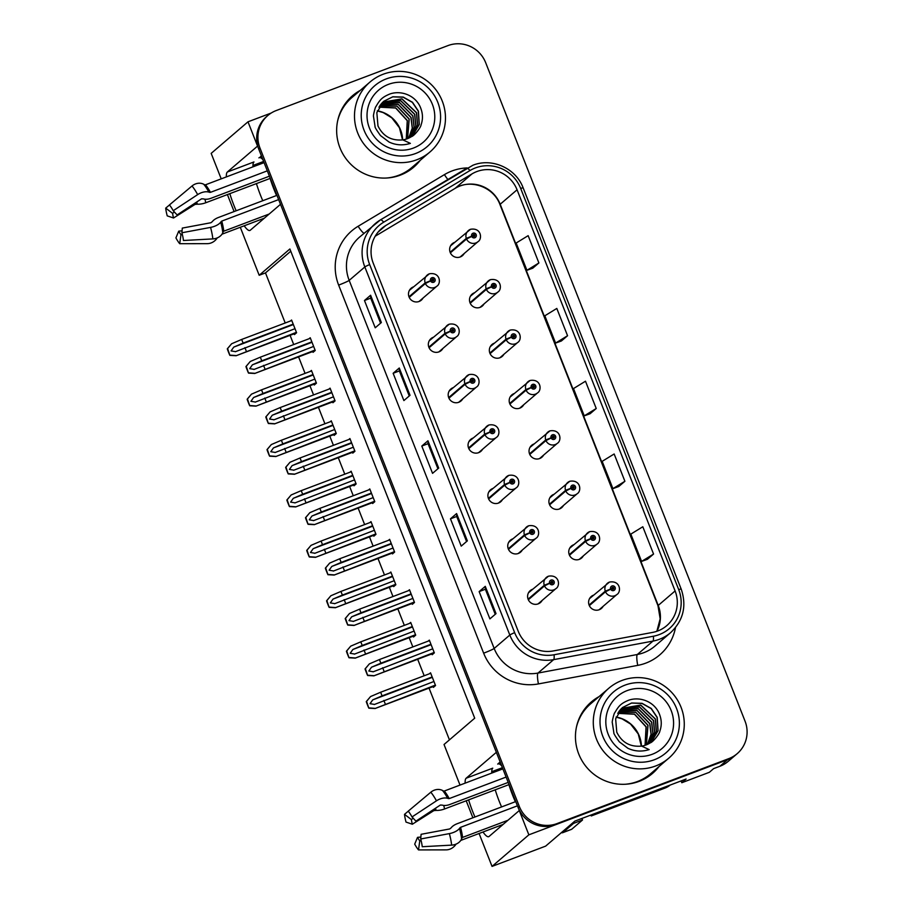 <?xml version="1.0" encoding="UTF-8"?>
<svg xmlns="http://www.w3.org/2000/svg" width="912" height="912" viewBox="0 0 912 912"><rect width="100%" height="100%" fill="white"/><g stroke="black" fill="none" stroke-linecap="round" stroke-linejoin="round"><path stroke-width="1.37" d="M473.02 438.068A7.843 7.672 49.4 0 0 469.178 449.297A7.843 7.672 49.4 0 0 482.585 449.228M492.868 488.467A7.843 7.672 49.4 0 0 489.026 499.696A7.843 7.672 49.4 0 0 502.444 499.628M453.173 387.668A7.843 7.672 49.4 0 0 449.32 398.909A7.843 7.672 49.4 0 0 462.737 398.829M433.314 337.28A7.843 7.672 49.4 0 0 429.472 348.509A7.843 7.672 49.4 0 0 442.89 348.441M413.467 286.881A7.843 7.672 49.4 0 0 409.613 298.11A7.843 7.672 49.4 0 0 423.031 298.042M512.726 538.867A7.843 7.672 49.4 0 0 508.873 550.096A7.843 7.672 49.4 0 0 522.291 550.027M573.728 544.749A7.843 7.672 49.4 0 0 569.875 555.978A7.843 7.672 49.4 0 0 583.292 555.91M553.869 494.35A7.843 7.672 49.4 0 0 550.027 505.579A7.843 7.672 49.4 0 0 563.445 505.51M534.022 443.95A7.843 7.672 49.4 0 0 530.168 455.179A7.843 7.672 49.4 0 0 543.586 455.111M514.163 393.551A7.843 7.672 49.4 0 0 510.321 404.791A7.843 7.672 49.4 0 0 523.739 404.711M494.315 343.163A7.843 7.672 49.4 0 0 490.474 354.392A7.843 7.672 49.4 0 0 503.88 354.323M474.468 292.763A7.843 7.672 49.4 0 0 470.615 303.992A7.843 7.672 49.4 0 0 484.033 303.924M454.609 242.364A7.843 7.672 49.4 0 0 450.767 253.593A7.843 7.672 49.4 0 0 464.185 253.525M532.574 589.266A7.843 7.672 49.4 0 0 528.732 600.495A7.843 7.672 49.4 0 0 542.15 600.427M593.575 595.148A7.843 7.672 49.4 0 0 589.733 606.377A7.843 7.672 49.4 0 0 603.14 606.309M271.206 113.031L247.996 121.809L257.56 146.102L227.339 172.015A31.361 6.099 -110.7 0 0 226.358 176.917M229.824 193.663A31.361 6.099 -110.7 0 0 236.162 210.786M244.199 225.8A31.361 6.099 -110.7 0 0 249.899 230.462A31.361 6.099 -110.7 0 0 250.276 230.234L280.497 204.322L496.356 752.32L466.135 778.232A31.361 6.099 -110.7 0 0 465.154 783.134M227.339 172.015L253.958 161.948A31.361 6.099 -110.7 0 0 252.966 166.85M256.432 183.597A31.361 6.099 -110.7 0 0 262.781 200.72M482.995 832.018A31.361 6.099 -110.7 0 0 488.695 836.68A31.361 6.099 -110.7 0 0 489.071 836.452L519.293 810.54L528.857 834.833L492.047 866.4L545.638 846.131L574.788 821.142L686.109 779.03L681.811 782.724L681.104 780.923M528.857 834.833L727.582 759.673A29.401 28.774 49.4 0 0 735.973 754.703L728.3 761.281A29.401 28.774 49.4 0 1 719.91 766.251L713.617 768.634L709.319 772.316L681.811 782.724M221.217 178.855L211.174 153.376L247.996 121.809M468.62 799.881A31.361 6.099 -110.7 0 0 474.958 817.004M460.013 785.084L444.03 744.5L474.707 718.189L289.879 248.976L259.19 275.276L240.289 227.282M234.099 211.561L227.407 194.575M492.047 866.4L479.085 833.5M472.895 817.79L466.203 800.793M491.75 771.712L502.409 767.676M290.768 251.222L265.483 272.905L285.217 322.985M290.084 335.331L293.71 344.554M298.577 356.9L305.064 373.384M309.932 385.73L313.568 394.942M318.425 407.299L324.923 423.784M329.791 436.13L333.416 445.341M338.284 457.687L344.77 474.172M349.638 486.529L353.263 495.74M358.131 508.087L364.629 524.571M369.485 536.917L373.122 546.14M377.978 558.486L384.476 574.97M389.344 587.317L392.969 596.539M397.837 608.885L404.324 625.37M409.192 637.716L412.828 646.927M417.685 659.285L424.183 675.769M429.05 688.115L449.434 739.86M265.483 272.905L259.19 275.276M252.955 165.482L263.614 161.458M599.72 609.524A7.843 7.672 49.4 0 0 600.073 608.931M538.718 603.641A7.843 7.672 49.4 0 0 539.072 603.049M460.754 256.739A7.843 7.672 49.4 0 0 461.107 256.158M480.613 307.139A7.843 7.672 49.4 0 0 480.966 306.557M500.46 357.538A7.843 7.672 49.4 0 0 500.813 356.945M520.319 407.926A7.843 7.672 49.4 0 0 520.672 407.345M540.166 458.326A7.843 7.672 49.4 0 0 540.52 457.744M560.014 508.725A7.843 7.672 49.4 0 0 560.367 508.144M579.872 559.124A7.843 7.672 49.4 0 0 580.226 558.543M518.871 553.242A7.843 7.672 49.4 0 0 519.224 552.661M419.611 301.256A7.843 7.672 49.4 0 0 419.965 300.675M439.459 351.656A7.843 7.672 49.4 0 0 439.812 351.063M459.317 402.044A7.843 7.672 49.4 0 0 459.671 401.462M499.024 502.843A7.843 7.672 49.4 0 0 499.377 502.261M479.165 452.443A7.843 7.672 49.4 0 0 479.518 451.862M294.131 333.803L294.439 334.601L296.594 332.755L291.578 320.021L290.404 321.024M313.979 384.203L314.298 385.001L316.441 383.154L311.425 370.42L310.262 371.423M353.685 484.99L353.993 485.788L356.147 483.953L351.131 471.208L349.957 472.211M373.532 535.39L373.852 536.188L375.995 534.341L370.979 521.607L369.816 522.61M393.391 585.789L393.699 586.587L395.854 584.74L390.838 572.006L389.663 573.01M413.239 636.188L413.558 636.986L415.701 635.14L410.685 622.406L409.522 623.409M333.838 434.602L334.145 435.389L336.289 433.553L331.273 420.82L330.11 421.811M433.097 686.588L433.405 687.374L435.548 685.539L430.532 672.805L429.37 673.797M312.77 351.53L313.078 352.328L315.233 350.482L310.217 337.748L309.043 338.751M332.618 401.93L332.937 402.728L335.08 400.881L330.064 388.147L328.901 389.15M372.324 502.717L372.643 503.515L374.786 501.68L369.77 488.935L368.596 489.938M392.171 553.117L392.491 553.915L394.634 552.068L389.618 539.334L388.455 540.337M412.03 603.516L412.338 604.314L414.493 602.467L409.477 589.733L408.302 590.737M352.477 452.329L352.784 453.116L354.939 451.28L349.912 438.547L348.749 439.538M431.878 653.915L432.197 654.713L434.34 652.867L429.324 640.133L428.161 641.136M261.368 155.758L259.715 157.559M262.907 159.646A31.361 6.099 -110.7 0 0 259.293 157.639A31.361 6.099 -110.7 0 0 258.917 157.867M500.164 761.987L497.713 764.085A31.361 6.099 69.3 0 1 498.089 763.857A31.361 6.099 69.3 0 1 501.703 765.875M501.577 806.938A31.361 6.099 69.3 0 1 495.227 789.815M491.762 773.068A31.361 6.099 69.3 0 1 492.754 768.166L466.135 778.232M360.217 90.425A47.048 46.033 49.4 0 0 352.488 95.76A47.048 46.033 49.4 0 0 343.482 154.96A47.048 46.033 49.4 0 0 400.311 175.138A47.048 46.033 49.4 0 0 413.729 167.192A47.048 46.033 49.4 0 0 420.181 160.364M358.997 91.474A47.048 46.033 49.4 0 0 351.872 96.296M599.013 696.643A47.048 46.033 49.4 0 0 591.284 701.989A47.048 46.033 49.4 0 0 582.278 761.178A47.048 46.033 49.4 0 0 639.107 781.367A47.048 46.033 49.4 0 0 652.525 773.41A47.048 46.033 49.4 0 0 658.988 766.582M597.793 697.703A47.048 46.033 49.4 0 0 590.68 702.514M476.839 171.559A31.361 30.689 -130.6 0 1 517.07 189.787L675.108 590.953A31.361 30.689 -130.6 0 1 666.74 625.655A31.361 30.689 -130.6 0 1 652.627 632.404L553.31 650.94A31.361 30.689 -130.6 0 1 518.233 631.264L373.247 263.203A31.361 30.689 -130.6 0 1 381.615 228.513A31.361 30.689 -130.6 0 1 385.73 225.538L472.017 173.884A31.361 30.689 -130.6 0 1 476.839 171.559M475.403 167.922A35.283 34.519 49.4 0 0 469.976 170.544L383.701 222.186A35.283 34.519 49.4 0 0 369.656 264.56L514.642 632.632A35.283 34.519 49.4 0 0 554.097 654.759L653.414 636.223A35.283 34.519 49.4 0 0 678.699 589.597L520.672 188.419A35.283 34.519 49.4 0 0 475.403 167.922M267.809 115.528L266.589 116.576A29.401 28.774 49.4 0 0 258.746 149.101L518.107 807.542A29.401 28.774 49.4 0 0 555.841 824.63L727.582 759.673A29.401 28.774 49.4 0 0 735.973 754.703L737.204 753.654A29.401 28.774 49.4 0 0 745.036 721.13L485.674 62.689A29.401 28.774 49.4 0 0 447.952 45.6L276.199 110.557A29.401 28.774 49.4 0 0 267.809 115.528A29.401 28.774 49.4 0 0 259.977 148.052L519.338 806.482A29.401 28.774 49.4 0 0 557.061 823.57L728.813 758.624A29.401 28.774 49.4 0 0 737.204 753.654M647.417 559.284L653.562 554.051L642.812 526.76L630.83 534.113L641.581 561.404L647.486 559.261M618.758 486.518L624.902 481.274L614.152 453.982L602.171 461.347L612.921 488.638L618.826 486.484M532.756 268.185L538.901 262.952L528.151 235.661L516.169 243.014L526.919 270.305L532.825 268.162M561.416 340.963L567.56 335.73L556.81 308.438L544.829 315.791L555.579 343.083L561.484 340.94M590.087 413.74L596.231 408.508L585.481 381.216L573.5 388.569L584.25 415.861L590.155 413.717M496.025 613.639L489.892 618.895L479.142 591.603L485.275 586.348L496.025 613.639M410.024 395.306L403.891 400.573L393.14 373.282L399.274 368.015L410.024 395.306M381.353 322.529L375.22 327.796L364.469 300.504L370.603 295.237L381.353 322.529M467.354 540.862L461.221 546.117L450.471 518.825L456.604 513.57L467.354 540.862M438.695 468.084L432.55 473.351L421.8 446.059L427.945 440.792L438.695 468.084M421.8 446.059L428.036 443.699L427.945 440.792M450.471 518.825L456.707 516.477L456.604 513.57M364.469 300.504L370.705 298.144M380.578 323.201L370.705 298.133L370.603 295.237M393.14 373.282L399.376 370.922M409.249 395.979L399.365 370.91L399.274 368.015M479.142 591.603L485.378 589.243M495.25 614.3L485.366 589.232L485.275 586.348M596.231 408.508L584.25 415.861M567.56 335.73L555.579 343.083M538.901 262.952L526.919 270.305M624.902 481.274L612.921 488.638M653.562 554.051L641.581 561.404M437.908 468.757L428.036 443.688M466.579 541.534L456.707 516.454M651.909 773.935A47.048 46.033 49.4 0 0 657.757 767.63M413.113 167.705A47.048 46.033 49.4 0 0 418.961 161.413M432.744 648.808L373.054 671.859M373.316 671.756L368.824 671.027L371.526 667.208L380.863 663.195L379.426 659.558L369.36 663.879L365.051 668.941A4.902 0.958 -110.7 0 0 365.746 670.924L366.818 673.649A4.902 0.958 -110.7 0 0 367.65 675.507L373.874 675.838L434.18 652.445M528.333 599.754L544.51 585.88L549.685 583.327A2.451 2.394 49.4 0 0 552.786 584.649A2.451 2.394 49.4 0 0 554.143 581.525A2.451 2.394 49.4 0 0 550.996 580.1A2.451 2.394 49.4 0 0 549.605 583.133L550.985 582.677A0.98 0.958 -130.6 0 1 552.718 581.89A0.98 0.958 -130.6 0 1 552.25 583.292A0.98 0.958 -130.6 0 1 551.008 582.757L549.685 583.327M550.973 582.073A0.98 0.958 -130.6 0 1 552.056 583.338M549.605 583.133L544.27 585.287A7.353 7.193 -130.6 0 1 548.443 576.213M528.082 599.161L544.27 585.287M373.795 675.883L434.123 653.049L373.795 675.883M429.518 640.623L379.426 659.558M430.954 644.26L380.863 663.195M382.652 667.744L384.089 671.38M369.36 663.879L365.37 668.667L367.65 675.507M367.958 675.245L374.023 675.712M433.952 681.481L374.273 704.531M374.524 704.429L370.033 703.699L372.734 699.88L382.082 695.867L380.646 692.231L370.58 696.551L366.271 701.602A4.902 0.958 -110.7 0 0 366.955 703.585L368.026 706.321A4.902 0.958 -110.7 0 0 368.858 708.179L375.083 708.51L435.389 685.117M589.334 605.636L605.511 591.763L610.687 589.209A2.451 2.394 49.4 0 0 613.787 590.531A2.451 2.394 49.4 0 0 615.144 587.408A2.451 2.394 49.4 0 0 611.998 585.983A2.451 2.394 49.4 0 0 610.607 589.015L611.986 588.559A0.98 0.958 -130.6 0 1 613.719 587.773A0.98 0.958 -130.6 0 1 613.252 589.175A0.98 0.958 -130.6 0 1 612.009 588.639L610.687 589.209M611.975 587.955A0.98 0.958 -130.6 0 1 613.058 589.22M610.607 589.015L605.272 591.17A7.353 7.193 -130.6 0 1 609.444 582.095M589.084 605.044L605.272 591.17M435.309 685.744L375.003 708.556L435.343 685.721M430.726 673.284L380.646 692.231M432.163 676.932L382.082 695.867M383.872 700.416L385.297 704.053M370.58 696.551L366.578 701.339L368.858 708.179M369.166 707.917L375.231 708.373M412.885 598.409L353.206 621.46M353.457 621.357L348.965 620.627L351.667 616.808L361.015 612.796L359.579 609.159L349.513 613.48L345.203 618.541A4.902 0.958 -110.7 0 0 345.887 620.525L346.959 623.249A4.902 0.958 -110.7 0 0 347.791 625.108L354.016 625.438L414.322 602.045M508.486 549.355L524.651 535.481L529.838 532.927A2.451 2.394 49.4 0 0 532.939 534.261A2.451 2.394 49.4 0 0 534.295 531.126A2.451 2.394 49.4 0 0 531.149 529.712A2.451 2.394 49.4 0 0 529.758 532.733L531.126 532.277A0.98 0.958 -130.6 0 1 532.87 531.491A0.98 0.958 -130.6 0 1 532.403 532.893A0.98 0.958 -130.6 0 1 531.16 532.357L529.838 532.927M531.115 531.673A0.98 0.958 -130.6 0 1 532.198 532.939M529.758 532.733L524.423 534.888A7.353 7.193 -130.6 0 1 528.584 525.814M508.235 548.773L524.423 534.888M353.936 625.484L414.276 602.65L353.936 625.484M409.659 590.224L359.579 609.159M411.095 593.86L361.015 612.796M362.805 617.344L364.241 620.992M349.513 613.48L345.511 618.268L347.791 625.108M348.099 624.845L354.175 625.313M393.038 548.009L333.359 571.072M333.61 570.969L329.118 570.228L331.82 566.42L341.156 562.408L339.731 558.76L329.665 563.092L325.356 568.142A4.902 0.958 -110.7 0 0 326.04 570.125L327.112 572.85A4.902 0.958 -110.7 0 0 327.944 574.72L334.168 575.039L394.474 551.646M488.627 498.955L504.803 485.093L509.979 482.528A2.451 2.394 49.4 0 0 513.091 483.862A2.451 2.394 49.4 0 0 514.436 480.738A2.451 2.394 49.4 0 0 511.29 479.313A2.451 2.394 49.4 0 0 509.911 482.334L511.279 481.889A0.98 0.958 -130.6 0 1 513.011 481.091A0.98 0.958 -130.6 0 1 512.544 482.494A0.98 0.958 -130.6 0 1 511.313 481.969L509.979 482.528M511.267 481.285A0.98 0.958 -130.6 0 1 512.35 482.551M509.911 482.334L504.564 484.489A7.353 7.193 -130.6 0 1 508.736 475.414M488.387 498.374L504.564 484.489M394.394 552.273L334.088 575.084L394.429 552.25M389.812 539.824L339.731 558.76M391.248 543.461L341.156 562.408M342.958 566.956L344.383 570.593M329.665 563.092L325.664 567.88L327.944 574.72M328.252 574.446L334.316 574.913M373.19 497.61L313.5 520.672M313.751 520.57L309.271 519.84L311.961 516.021L321.309 512.008L319.873 508.372L309.806 512.692L305.497 517.742A4.902 0.958 -110.7 0 0 306.181 519.726L307.264 522.462A4.902 0.958 -110.7 0 0 308.085 524.32L314.309 524.651L374.615 501.247M468.779 448.556L484.956 434.693L490.132 432.14A2.451 2.394 49.4 0 0 493.232 433.462A2.451 2.394 49.4 0 0 494.589 430.339A2.451 2.394 49.4 0 0 491.443 428.914A2.451 2.394 49.4 0 0 490.052 431.935L491.42 431.49A0.98 0.958 -130.6 0 1 493.164 430.703A0.98 0.958 -130.6 0 1 492.697 432.094A0.98 0.958 -130.6 0 1 491.454 431.57L490.132 432.14M491.408 430.886A0.98 0.958 -130.6 0 1 492.503 432.151M490.052 431.935L484.717 434.101A7.353 7.193 -130.6 0 1 488.889 425.026M468.529 447.974L484.717 434.101M314.241 524.685L374.57 501.862L314.241 524.685M369.964 489.425L319.873 508.372M371.389 493.061L321.309 512.008M323.099 516.557L324.535 520.193M309.806 512.692L305.816 517.48L308.085 524.32M308.404 524.047L314.469 524.514M414.105 631.081L354.415 654.132M354.677 654.029L350.185 653.3L352.876 649.481L362.224 645.468L360.787 641.831L350.721 646.152L346.412 651.214A4.902 0.958 -110.7 0 0 347.096 653.197L348.179 655.922A4.902 0.958 -110.7 0 0 349 657.78L355.235 658.111L415.53 634.718M569.487 555.237L585.652 541.363L590.839 538.81A2.451 2.394 49.4 0 0 593.94 540.143A2.451 2.394 49.4 0 0 595.297 537.008A2.451 2.394 49.4 0 0 592.15 535.595A2.451 2.394 49.4 0 0 590.759 538.616L592.127 538.16A0.98 0.958 -130.6 0 1 593.872 537.373A0.98 0.958 -130.6 0 1 593.404 538.775A0.98 0.958 -130.6 0 1 592.162 538.24L590.839 538.81M592.116 537.556A0.98 0.958 -130.6 0 1 593.199 538.821M590.759 538.616L585.424 540.77A7.353 7.193 -130.6 0 1 589.585 531.696M569.236 554.656L585.424 540.77M355.156 658.156L415.484 635.322L355.156 658.156M410.879 622.896L360.787 641.831M412.315 626.533L362.224 645.468M364.013 650.017L365.45 653.653M350.721 646.152L346.731 650.94L349 657.78M349.319 657.518L355.384 657.985M394.246 580.682L334.567 603.733M334.818 603.63L330.326 602.9L333.028 599.081L342.376 595.08L340.94 591.432L330.874 595.753L326.564 600.814A4.902 0.958 -110.7 0 0 327.248 602.798L328.32 605.522A4.902 0.958 -110.7 0 0 329.152 607.381L335.377 607.711L395.683 584.318M549.628 504.838L565.805 490.975L570.98 488.41A2.451 2.394 49.4 0 0 574.093 489.744A2.451 2.394 49.4 0 0 575.438 486.62A2.451 2.394 49.4 0 0 572.291 485.195A2.451 2.394 49.4 0 0 570.912 488.216L572.28 487.772A0.98 0.958 -130.6 0 1 574.013 486.974A0.98 0.958 -130.6 0 1 573.545 488.376A0.98 0.958 -130.6 0 1 572.314 487.852L570.98 488.41M572.269 487.168A0.98 0.958 -130.6 0 1 573.352 488.433M570.912 488.216L565.565 490.371A7.353 7.193 -130.6 0 1 569.738 481.297M549.389 504.256L565.565 490.371M335.297 607.757L395.637 584.923L335.297 607.757M391.02 572.497L340.94 591.432M392.456 576.133L342.376 595.08M344.166 599.617L345.602 603.265M330.874 595.753L326.872 600.541L329.152 607.381M329.46 607.118L335.536 607.586M374.399 530.282L314.708 553.345M314.971 553.242L310.479 552.501L313.181 548.693L322.517 544.681L321.092 541.044L311.026 545.365L306.717 550.415A4.902 0.958 -110.7 0 0 307.401 552.398L308.473 555.123A4.902 0.958 -110.7 0 0 309.305 556.993L315.529 557.323L375.835 533.919M529.781 454.438L545.957 440.576L551.133 438.022A2.451 2.394 49.4 0 0 554.234 439.345A2.451 2.394 49.4 0 0 555.59 436.221A2.451 2.394 49.4 0 0 552.444 434.796A2.451 2.394 49.4 0 0 551.053 437.817L552.421 437.372A0.98 0.958 -130.6 0 1 554.165 436.586A0.98 0.958 -130.6 0 1 553.698 437.977A0.98 0.958 -130.6 0 1 552.455 437.452L551.133 438.022M552.41 436.768A0.98 0.958 -130.6 0 1 553.493 438.034M551.053 437.817L545.718 439.983A7.353 7.193 -130.6 0 1 549.89 430.909M529.53 453.857L545.718 439.983M375.755 534.546L315.449 557.357L375.778 534.523M371.173 522.097L321.092 541.044M372.609 525.734L322.517 544.681M324.307 549.229L325.744 552.866M311.026 545.365L307.025 550.153L309.305 556.993M309.613 556.719L315.677 557.186M354.54 479.883L294.861 502.945M295.112 502.843L290.632 502.113L293.322 498.294L302.67 494.281L301.234 490.645L291.167 494.965L286.858 500.015A4.902 0.958 -110.7 0 0 287.542 501.999L288.625 504.735A4.902 0.958 -110.7 0 0 289.446 506.593L295.67 506.924L355.976 483.52M509.922 404.05L526.099 390.176L531.286 387.623A2.451 2.394 49.4 0 0 534.386 388.945A2.451 2.394 49.4 0 0 535.732 385.822A2.451 2.394 49.4 0 0 532.597 384.397A2.451 2.394 49.4 0 0 531.206 387.418L532.574 386.973A0.98 0.958 -130.6 0 1 534.318 386.186A0.98 0.958 -130.6 0 1 533.851 387.577A0.98 0.958 -130.6 0 1 532.608 387.053L531.286 387.623M532.562 386.369A0.98 0.958 -130.6 0 1 533.645 387.634M531.206 387.418L525.871 389.584A7.353 7.193 -130.6 0 1 530.032 380.509M509.683 403.457L525.871 389.584M295.602 506.958L355.931 484.135L295.602 506.958M351.325 471.698L301.234 490.645M352.75 475.334L302.67 494.281M304.46 498.83L305.896 502.466M291.167 494.965L287.166 499.753L289.446 506.593M289.765 506.32L295.83 506.787M270.112 178.421A29.401 5.711 -110.7 0 0 273.828 188.978A29.401 5.711 -110.7 0 0 276.575 195.499M169.883 205.496L169.427 204.938L191.999 186.002A10.784 9.359 -41 0 1 203.695 184.235L204.733 184.783A0.98 0.855 139 0 0 205.474 184.805L264.081 162.644M267.307 170.852L210.444 192.352L208.882 192.124A10.784 6.19 151.3 0 0 197.665 194.609L173.223 210.718L177.122 214.936L201.552 198.827L203.444 198.896A10.784 6.19 151.3 0 0 211.025 198.269L269.416 176.187M276.963 195.35L218.572 217.432A10.784 4.925 -14.9 0 0 212.382 221.559L210.968 222.722L182.297 228.091L181.91 232.765L210.569 227.396A10.784 4.925 -14.9 0 0 220.715 222.163L221.764 221.103L278.639 199.603M269.177 214.024L223.759 231.203A0.98 0.775 -5.6 0 0 223.212 231.694L222.79 232.708A10.784 8.573 174.4 0 1 212.838 238.91L183.437 240.506A22.538 4.378 69.3 0 0 181.91 232.765M221.969 234.202L264.332 218.185M270.271 178.364L205.804 202.738A10.784 4.925 165.1 0 1 197.277 204.185L195.054 204.402L173.542 218.002A13.452 2.611 69.3 0 1 172.63 213.385L174.352 211.949M182.377 234.601L180.986 234.612A13.452 2.611 69.3 0 1 178.718 231.158L182.069 230.782M180.986 234.612L179.71 243.698A22.538 4.378 69.3 0 1 175.913 237.907L178.718 231.158M173.542 218.002L167.227 215.87A22.538 4.378 69.3 0 1 165.699 208.13L172.63 213.385M169.427 204.938A22.538 4.378 69.3 0 1 169.655 205.211A22.538 4.378 69.3 0 1 173.223 210.718M179.71 243.698L207.309 243.652A10.784 9.359 139 0 0 217.238 237.907M169.461 204.983L165.699 208.13M508.907 784.639A29.401 5.711 -110.7 0 0 512.624 795.207A29.401 5.711 -110.7 0 0 515.371 801.716M408.679 811.726L408.223 811.156L430.795 792.232A10.784 9.359 -41 0 1 442.491 790.465L443.528 791A0.98 0.855 139 0 0 444.269 791.035L502.877 768.873M506.114 777.07L449.24 798.581L447.678 798.342A10.784 6.19 151.3 0 0 436.46 800.827L412.019 816.947L415.918 821.165L440.348 805.045L442.24 805.114A10.784 6.19 151.3 0 0 449.821 804.487L508.212 782.405M515.759 801.568L457.368 823.65A10.784 4.925 -14.9 0 0 451.178 827.788L449.764 828.94L421.093 834.309L420.706 838.983L449.365 833.614A10.784 4.925 -14.9 0 0 459.511 828.381L460.56 827.332L517.435 805.82M507.973 820.253L462.555 837.421A0.98 0.775 -5.6 0 0 462.008 837.911L461.586 838.937A10.784 8.573 174.4 0 1 451.634 845.128L422.233 846.724A22.538 4.378 69.3 0 0 420.706 838.983M460.765 840.419L503.128 824.402M509.067 784.582L444.6 808.955A10.784 4.925 165.1 0 1 436.073 810.403L433.85 810.62L412.338 824.231A13.452 2.611 69.3 0 1 411.426 819.614L413.147 818.167M421.173 840.83L419.782 840.83A13.452 2.611 69.3 0 1 417.514 837.376L420.877 837.011M419.782 840.83L418.517 849.916A22.538 4.378 69.3 0 1 414.709 844.136L417.514 837.376M412.338 824.231L406.022 822.088A22.538 4.378 69.3 0 1 404.506 814.348L411.426 819.614M408.223 811.156A22.538 4.378 69.3 0 1 408.451 811.429A22.538 4.378 69.3 0 1 412.019 816.947M418.517 849.916L446.105 849.87A10.784 9.359 139 0 0 456.034 844.124M408.257 811.201L404.506 814.348M561.496 832.531A19.597 3.808 -110.7 0 0 562.556 832.747A19.597 3.808 -110.7 0 0 562.795 832.599L573.534 823.399A19.597 3.808 69.3 0 1 573.181 822.51M581.924 818.44A19.597 3.808 -110.7 0 0 582.517 819.991L573.534 823.399M562.556 832.747L571.55 829.339A19.597 3.808 -110.7 0 0 571.778 829.202L582.517 819.991M669.511 785.312A19.597 19.175 -130.6 0 1 666.524 786.76L592.789 814.644A19.597 19.175 49.4 0 0 592.697 814.359M666.524 786.76L664.985 788.071A19.597 19.175 49.4 0 0 670.252 785.027M592.789 814.644L591.25 815.955A19.597 19.175 49.4 0 0 590.942 815.032M664.985 788.071L591.25 815.955M378.959 107.069L395.751 107.89L407.379 120.578L406.353 139.057M378.925 107.137L395.66 108.015L407.254 120.68L406.262 139.08M379.62 105.963L396.994 106.031L409.214 118.993L407.55 138.624M379.574 106.031L396.902 106.157L409.1 119.107L407.482 138.647M408.713 138.122L412.384 128.079L411.061 117.42L398.236 104.207L380.327 104.926M408.633 138.168L412.27 128.147L410.936 117.523L398.156 104.333L380.27 104.994M409.83 137.575L414.151 127.133L412.897 115.847L399.49 102.395L381.079 103.945M381.022 104.014L399.399 102.52L412.771 115.949L414.037 127.19L409.75 137.621M410.89 136.971L415.895 126.175L414.743 114.262L400.733 100.605L381.877 103.022M381.82 103.079L400.653 100.73L414.618 114.365L415.781 126.232L410.822 137.017M411.814 136.401L417.605 125.263L416.579 112.689L401.975 98.838L382.732 102.155M411.779 136.424L417.502 125.309L416.465 112.792L401.884 98.963L382.652 102.235M412.486 135.968L419.281 124.488L418.414 111.104L412.463 102.247L403.229 97.082L392.833 96.775L383.633 101.335L376.838 112.609L377.978 125.959C383.051 136.287 391.339 140.927 402.819 139.878L410.366 143.378C402.99 145.681 395.888 145.236 389.059 142.033L380.521 135.592C376.508 130.063 374.695 127.042 375.06 126.54L373.51 116.462C372.928 116.109 375.482 106.294 375.801 106.795C379.677 100.309 381.353 97.481 390.04 93.925C402.283 89.809 417.092 96.319 421.15 109.349C422.929 114.547 422.883 119.757 421.036 124.967C420.956 127.349 414.173 136.059 411.426 136.629A22.538 22.059 -130.6 0 1 402.842 139.889M383.564 101.392L392.764 96.866L403.138 97.208L412.349 102.361L418.289 111.218L419.167 124.545L412.429 136.002M415.598 153.512A40.185 39.319 -130.6 0 1 364.036 130.165A40.185 39.319 -130.6 0 1 386.209 78.922A40.185 39.319 -130.6 0 1 437.771 102.269A40.185 39.319 -130.6 0 1 415.598 153.512M357.721 132.992A46.067 45.076 -130.6 0 1 369.998 82.034A46.067 45.076 -130.6 0 1 383.143 74.248A46.067 45.076 -130.6 0 1 442.24 101.027A46.067 45.076 -130.6 0 1 429.962 151.973A46.067 45.076 -130.6 0 1 416.83 159.76A46.067 45.076 -130.6 0 1 357.721 132.992M429.962 151.973L411.859 167.5A46.067 45.076 -130.6 0 1 386.369 178.034M337.588 121.148A46.067 45.076 -130.6 0 1 351.895 97.561L369.998 82.034M369.428 128.125A34.303 33.562 -130.6 0 1 388.364 84.383A34.303 33.562 -130.6 0 1 432.379 104.31A34.303 33.562 -130.6 0 1 413.444 148.052A34.303 33.562 -130.6 0 1 369.428 128.125M617.755 713.287L634.547 714.107L646.175 726.796L645.149 745.275M617.72 713.355L634.456 714.233L646.049 726.898L645.058 745.309M618.416 712.181L635.789 712.261L648.022 725.222L646.357 744.842M618.37 712.261L635.71 712.375L647.896 725.325L646.277 744.876M647.509 744.352L651.191 734.297L649.857 723.638L637.032 710.425L619.123 711.143M647.429 744.386L651.065 734.365L649.732 723.74L636.952 710.551L619.066 711.212M648.626 743.793L652.946 733.351L651.692 722.065L638.286 708.624L619.875 710.163M619.818 710.231L638.195 708.738L651.578 722.167L652.832 733.419L648.546 743.839M649.686 743.189L654.691 732.393L653.539 720.48L639.529 706.834L620.673 709.24M620.616 709.308L639.449 706.948L653.414 720.594L654.577 732.45L649.618 743.234M650.609 742.619L656.401 731.481L655.375 718.907L640.771 705.056L621.528 708.373M650.575 742.642L656.298 731.527L655.261 719.009L640.68 705.181L621.448 708.453M651.282 742.186L658.076 730.706L657.21 717.334L651.259 708.464L642.025 703.312L631.628 702.992L622.429 707.552L615.634 718.827L616.774 732.176C621.847 742.505 630.135 747.145 641.615 746.096L649.162 749.596C641.786 751.91 634.684 751.454 627.866 748.262L619.316 741.821C615.304 736.28 613.491 733.259 613.856 732.769L612.305 722.692C611.724 722.338 614.278 712.523 614.597 713.013C618.484 706.526 620.149 703.699 628.835 700.154C641.079 696.027 655.888 702.536 659.946 715.567C661.724 720.765 661.69 725.975 659.832 731.185C659.752 733.567 652.969 742.277 650.222 742.858A22.538 22.059 -130.6 0 1 641.638 746.107M622.36 707.609L631.56 703.084L641.934 703.426L651.145 708.578L657.085 717.436L657.962 730.774L651.225 742.231M654.394 759.73A40.185 39.319 -130.6 0 1 602.832 736.383A40.185 39.319 -130.6 0 1 625.005 685.14A40.185 39.319 -130.6 0 1 676.567 708.499A40.185 39.319 -130.6 0 1 654.394 759.73M596.516 739.21A46.067 45.076 -130.6 0 1 608.794 688.264A46.067 45.076 -130.6 0 1 621.938 680.477A46.067 45.076 -130.6 0 1 681.047 707.245A46.067 45.076 -130.6 0 1 668.758 758.191A46.067 45.076 -130.6 0 1 655.625 765.989A46.067 45.076 -130.6 0 1 596.516 739.21M668.758 758.191L650.655 773.718A46.067 45.076 -130.6 0 1 625.176 784.263M576.384 727.366A46.067 45.076 -130.6 0 1 590.691 703.779L608.794 688.264M608.224 734.342A34.303 33.562 -130.6 0 1 627.16 690.601A34.303 33.562 -130.6 0 1 671.175 710.539A34.303 33.562 -130.6 0 1 652.24 754.281A34.303 33.562 -130.6 0 1 608.224 734.342M353.332 447.211L293.653 470.273M293.903 470.17L289.412 469.441L292.114 465.622L301.462 461.609L300.025 457.972L289.959 462.293L285.65 467.343A4.902 0.958 -110.7 0 0 286.334 469.327L287.405 472.063A4.902 0.958 -110.7 0 0 288.238 473.921L294.462 474.251L354.768 450.859M448.921 398.168L465.097 384.294L470.284 381.74A2.451 2.394 49.4 0 0 473.385 383.063A2.451 2.394 49.4 0 0 474.73 379.939A2.451 2.394 49.4 0 0 471.595 378.514A2.451 2.394 49.4 0 0 470.204 381.535L471.572 381.091A0.98 0.958 -130.6 0 1 473.317 380.304A0.98 0.958 -130.6 0 1 472.849 381.695A0.98 0.958 -130.6 0 1 471.607 381.17L470.284 381.74M471.561 380.486A0.98 0.958 -130.6 0 1 472.644 381.752M470.204 381.535L464.869 383.701A7.353 7.193 -130.6 0 1 469.03 374.627M448.681 397.575L464.869 383.701M354.688 451.486L294.382 474.297L354.722 451.463M350.105 439.025L300.025 457.972M351.542 442.662L301.462 461.609M303.251 466.157L304.676 469.794M289.959 462.293L285.958 467.081L288.238 473.921M288.545 473.659L294.61 474.115M333.484 396.823L273.794 419.873M274.056 419.771L269.564 419.041L272.266 415.222L281.603 411.209L280.166 407.573L270.1 411.893L265.791 416.955A4.902 0.958 -110.7 0 0 266.486 418.939L267.558 421.663A4.902 0.958 -110.7 0 0 268.39 423.521L274.615 423.852L334.921 400.459M429.073 347.768L445.25 333.895L450.425 331.341A2.451 2.394 49.4 0 0 453.526 332.663A2.451 2.394 49.4 0 0 454.883 329.54A2.451 2.394 49.4 0 0 451.736 328.115A2.451 2.394 49.4 0 0 450.346 331.147L451.725 330.691A0.98 0.958 -130.6 0 1 453.458 329.905A0.98 0.958 -130.6 0 1 452.99 331.307A0.98 0.958 -130.6 0 1 451.748 330.771L450.425 331.341M451.714 330.087A0.98 0.958 -130.6 0 1 452.797 331.352M450.346 331.147L445.01 333.302A7.353 7.193 -130.6 0 1 449.183 324.227M428.822 347.176L445.01 333.302M334.841 401.086L274.535 423.898L334.864 401.063M330.258 388.626L280.166 407.573M331.694 392.274L281.603 411.209M283.393 415.758L284.829 419.395M270.1 411.893L266.11 416.681L268.39 423.521M268.698 423.259L274.763 423.727M313.625 346.423L253.946 369.474M254.197 369.371L249.706 368.642L252.407 364.823L261.755 360.81L260.319 357.173L250.253 361.494L245.944 366.556A4.902 0.958 -110.7 0 0 246.628 368.539L247.699 371.264A4.902 0.958 -110.7 0 0 248.531 373.122L254.756 373.453L315.062 350.06M409.226 297.369L425.391 283.495L430.578 280.942A2.451 2.394 49.4 0 0 433.679 282.275A2.451 2.394 49.4 0 0 435.035 279.14A2.451 2.394 49.4 0 0 431.889 277.727A2.451 2.394 49.4 0 0 430.498 280.748L431.866 280.292A0.98 0.958 -130.6 0 1 433.61 279.505A0.98 0.958 -130.6 0 1 433.143 280.907A0.98 0.958 -130.6 0 1 431.9 280.372L430.578 280.942M431.855 279.688A0.98 0.958 -130.6 0 1 432.938 280.953M430.498 280.748L425.163 282.902A7.353 7.193 -130.6 0 1 429.324 273.828M408.975 296.788L425.163 282.902M314.993 350.687L254.676 373.498L315.016 350.664M310.399 338.238L260.319 357.173M311.836 341.875L261.755 360.81M263.545 365.359L264.982 369.007M250.253 361.494L246.251 366.282L248.531 373.122M248.839 372.86L254.915 373.327M334.693 429.495L275.014 452.546M275.264 452.443L270.773 451.714L273.475 447.895L282.823 443.882L281.386 440.245L271.32 444.566L267.011 449.616A4.902 0.958 -110.7 0 0 267.695 451.6L268.766 454.336A4.902 0.958 -110.7 0 0 269.599 456.194L275.823 456.524L336.129 433.132M490.075 353.651L506.251 339.777L511.427 337.223A2.451 2.394 49.4 0 0 514.528 338.546A2.451 2.394 49.4 0 0 515.884 335.422A2.451 2.394 49.4 0 0 512.738 333.997A2.451 2.394 49.4 0 0 511.347 337.03L512.726 336.574A0.98 0.958 -130.6 0 1 514.459 335.787A0.98 0.958 -130.6 0 1 513.992 337.189A0.98 0.958 -130.6 0 1 512.749 336.653L511.427 337.223M512.715 335.969A0.98 0.958 -130.6 0 1 513.798 337.235M511.347 337.03L506.012 339.184A7.353 7.193 -130.6 0 1 510.184 330.11M489.824 353.058L506.012 339.184M336.049 433.759L275.743 456.57L336.083 433.736M331.466 421.298L281.386 440.245M332.903 424.946L282.823 443.882M284.612 448.43L286.037 452.067M271.32 444.566L267.319 449.354L269.599 456.194M269.906 455.932L275.971 456.388M314.845 379.096L255.155 402.146M255.417 402.044L250.925 401.314L253.616 397.495L262.964 393.482L261.527 389.846L251.461 394.166L247.152 399.228A4.902 0.958 -110.7 0 0 247.836 401.212L248.919 403.936A4.902 0.958 -110.7 0 0 249.74 405.794L255.976 406.125L316.27 382.732M470.227 303.251L486.392 289.378L491.579 286.824A2.451 2.394 49.4 0 0 494.68 288.158A2.451 2.394 49.4 0 0 496.037 285.023A2.451 2.394 49.4 0 0 492.89 283.609A2.451 2.394 49.4 0 0 491.5 286.63L492.868 286.174A0.98 0.958 -130.6 0 1 494.612 285.388A0.98 0.958 -130.6 0 1 494.144 286.79A0.98 0.958 -130.6 0 1 492.902 286.254L491.579 286.824M492.856 285.57A0.98 0.958 -130.6 0 1 493.939 286.835M491.5 286.63L486.164 288.785A7.353 7.193 -130.6 0 1 490.325 279.71M469.976 302.67L486.164 288.785M316.202 383.359L255.896 406.171L316.225 383.336M311.619 370.91L261.527 389.846M313.055 374.547L262.964 393.482M264.754 398.031L266.19 401.668M251.461 394.166L247.471 398.954L249.74 405.794M250.059 405.532L256.124 406M294.986 328.696L235.307 351.747M235.558 351.644L231.067 350.915L233.768 347.096L243.116 343.094L241.68 339.446L231.614 343.767L227.305 348.829A4.902 0.958 -110.7 0 0 227.989 350.812L229.06 353.537A4.902 0.958 -110.7 0 0 229.892 355.395L236.117 355.726L296.423 332.333M450.368 252.852L466.545 238.99L471.721 236.425A2.451 2.394 49.4 0 0 474.833 237.758A2.451 2.394 49.4 0 0 476.178 234.635A2.451 2.394 49.4 0 0 473.032 233.21A2.451 2.394 49.4 0 0 471.652 236.231L473.02 235.786A0.98 0.958 -130.6 0 1 474.753 234.988A0.98 0.958 -130.6 0 1 474.286 236.39A0.98 0.958 -130.6 0 1 473.054 235.866L471.721 236.425M473.009 235.182A0.98 0.958 -130.6 0 1 474.092 236.447M471.652 236.231L466.306 238.385A7.353 7.193 -130.6 0 1 470.478 229.311M450.129 252.271L466.306 238.385M296.354 332.96L236.037 355.771L296.377 332.937M291.76 320.511L241.68 339.446M293.197 324.148L243.116 343.094M244.906 347.632L246.343 351.28M231.614 343.767L227.612 348.555L229.892 355.395M230.2 355.133L236.276 355.6M719.91 766.251L728.813 758.624M497.713 764.085L498.522 763.777M517.07 189.787L500.198 204.254A31.361 30.689 49.4 0 0 459.956 186.025A31.361 30.689 49.4 0 0 455.134 188.362L375.185 236.219L455.031 188.431A17.636 3.591 -120.9 0 0 455.134 188.362L472.017 173.884M675.484 627.638A48.997 47.948 -130.6 0 1 645.833 663.115A48.997 47.948 -130.6 0 1 637.75 665.372L538.433 683.92A48.997 47.948 -130.6 0 1 483.645 653.174L338.648 285.103A48.997 47.948 -130.6 0 1 358.165 226.256L444.44 174.614A48.997 47.948 -130.6 0 1 467.252 167.922M653.414 636.223A9.804 1.756 79.4 0 1 652.969 641.09L637.317 654.508A39.205 38.361 49.4 0 0 643.781 652.696A39.205 38.361 49.4 0 0 654.976 646.072L670.616 632.654A39.205 38.361 -130.6 0 1 652.969 641.09L553.652 659.638A39.205 38.361 -130.6 0 1 509.819 635.037L364.834 266.965A9.804 0.673 -21.5 0 1 369.656 264.56M380.555 219.826L466.716 168.241A9.804 1.995 59.1 0 1 466.773 168.207A9.804 1.995 59.1 0 1 469.976 170.544M514.642 632.632A9.804 0.673 158.5 0 0 509.819 635.037L494.167 648.455A39.205 38.361 49.4 0 0 538 673.056L637.317 654.508A9.804 1.756 -100.6 0 0 637.75 665.372M554.097 654.759A9.804 1.756 79.4 0 1 553.652 659.638L538 673.056A9.804 1.756 -100.6 0 0 538.433 683.92M678.699 589.597A9.804 0.673 -21.5 0 1 681.196 589.095L523.169 187.929C516.021 168.332 491.944 157.468 472.861 165.266L380.486 219.849L359.636 237.029A39.205 38.361 49.4 0 0 349.182 280.383L364.834 266.965A39.205 38.361 -130.6 0 1 375.277 223.611A39.205 38.361 -130.6 0 1 380.429 219.895A9.804 1.995 59.1 0 1 380.486 219.849A9.804 1.995 59.1 0 1 383.701 222.186M523.169 187.929A9.804 0.673 158.5 0 0 520.672 188.419M259.977 148.052L258.746 149.101M519.338 806.482L518.107 807.542M557.061 823.57L555.841 824.63M338.648 285.103A9.804 0.673 -21.5 0 0 349.182 280.383L494.167 648.455A9.804 0.673 -21.5 0 1 483.645 653.174M358.165 226.256A9.804 1.995 -120.9 0 0 364.002 233.278M444.44 174.614A9.804 1.995 -120.9 0 0 447.906 179.493M656.914 631.264A31.361 30.689 49.4 0 0 658.225 605.431L500.198 204.254A17.636 1.22 -21.5 0 0 499.97 204.596C493.552 186.641 469.965 178.627 455.031 188.431A17.636 3.591 -120.9 0 1 454.917 188.488M675.108 590.953L658.225 605.431A17.636 1.22 -21.5 0 0 657.997 605.773L499.97 204.596M385.73 225.538L378.047 232.127M438.569 468.187L427.842 440.929M409.91 395.409L399.171 368.163M381.239 322.631L370.5 295.385M467.24 540.964L456.502 513.707M495.911 613.742L485.173 586.484M538.091 603.892L555.91 588.616A7.353 7.193 -130.6 0 1 544.51 585.88M431.114 644.67L371.526 667.208M599.093 609.775L616.911 594.499A7.353 7.193 -130.6 0 1 605.511 591.763M432.322 677.342L372.734 699.88M518.244 553.504L536.062 538.217A7.353 7.193 -130.6 0 1 524.651 535.481M411.266 594.271L351.667 616.808M498.385 503.105L516.203 487.817A7.353 7.193 -130.6 0 1 504.803 485.093M391.408 543.883L331.82 566.42M478.538 452.705L496.356 437.429A7.353 7.193 -130.6 0 1 484.956 434.693M371.56 493.483L311.961 516.021M579.234 559.387L597.064 544.099A7.353 7.193 -130.6 0 1 585.652 541.363M412.475 626.943L352.876 649.481M559.387 508.987L577.205 493.7A7.353 7.193 -130.6 0 1 565.805 490.975M392.616 576.544L333.028 599.081M539.539 458.588L557.357 443.312A7.353 7.193 -130.6 0 1 545.957 440.576M372.769 526.156L313.181 548.693M519.68 408.188L537.51 392.912A7.353 7.193 -130.6 0 1 526.099 390.176M352.921 475.756L293.322 498.294M205.474 184.805A29.401 5.711 69.3 0 1 210.444 192.352M221.764 221.103A29.401 5.711 69.3 0 1 223.759 231.203M205.804 202.738A19.597 3.808 69.3 0 1 204.983 199.215M197.277 204.185A23.188 4.503 69.3 0 1 196.73 202.008M196.137 204.117A24.179 4.697 69.3 0 1 195.761 202.646M195.054 204.402A24.43 4.754 69.3 0 1 194.769 203.308M210.569 227.396A33.527 6.521 69.3 0 1 212.838 238.91M191.999 186.002A33.527 6.521 69.3 0 1 197.665 194.609M220.715 222.163A30.723 5.974 69.3 0 1 222.79 232.708M203.695 184.235A30.723 5.974 69.3 0 1 208.882 192.124M221.206 221.479A29.731 5.78 69.3 0 1 223.212 231.694M204.733 184.783A29.731 5.78 69.3 0 1 209.749 192.409M444.269 791.035A29.401 5.711 69.3 0 1 449.24 798.581M460.56 827.332A29.401 5.711 69.3 0 1 462.555 837.421M444.6 808.955A19.597 3.808 69.3 0 1 443.779 805.433M436.073 810.403A23.188 4.503 69.3 0 1 435.526 808.226M434.933 810.335A24.179 4.697 69.3 0 1 434.557 808.864M433.85 810.62A24.43 4.754 69.3 0 1 433.565 809.525M449.365 833.614A33.527 6.521 69.3 0 1 451.634 845.128M430.795 792.232A33.527 6.521 69.3 0 1 436.46 800.827M459.511 828.381A30.723 5.974 69.3 0 1 461.586 838.937M442.491 790.465A30.723 5.974 69.3 0 1 447.678 798.342M460.001 827.708A29.731 5.78 69.3 0 1 462.008 837.911M443.528 791A29.731 5.78 69.3 0 1 448.544 798.638M571.778 829.202L562.795 832.599M402.659 139.901A30.381 29.731 49.4 0 0 400.55 129.88A30.381 29.731 49.4 0 0 377.34 110.785M641.455 746.13A30.381 29.731 49.4 0 0 639.346 736.098A30.381 29.731 49.4 0 0 616.136 717.014M458.679 402.306L476.509 387.03A7.353 7.193 -130.6 0 1 465.097 384.294M351.701 443.084L292.114 465.622M438.832 351.907L456.65 336.631A7.353 7.193 -130.6 0 1 445.25 333.895M331.854 392.684L272.266 415.222M418.984 301.519L436.802 286.231A7.353 7.193 -130.6 0 1 425.391 283.495M312.007 342.285L252.407 364.823M499.833 357.789L517.651 342.513A7.353 7.193 -130.6 0 1 506.251 339.777M333.062 425.357L273.475 447.895M479.974 307.401L497.804 292.114A7.353 7.193 -130.6 0 1 486.392 289.378M313.215 374.957L253.616 397.495M460.127 257.002L477.945 241.714A7.353 7.193 -130.6 0 1 466.545 238.99M293.356 324.558L233.768 347.096M670.616 632.654C683.362 620.513 686.884 605.99 681.196 589.095M656.845 631.298L660.174 618.826L657.997 605.773M555.91 588.616C560.413 586.154 559.592 574.298 548.5 576.179L528.527 592.743M616.911 594.499C621.414 592.036 620.593 580.18 609.501 582.061L589.517 598.625M536.062 538.217C540.565 535.754 539.744 523.91 528.652 525.779L508.668 542.344M516.203 487.817C520.706 485.355 519.886 473.51 508.793 475.38L488.821 491.944M496.356 437.429C500.859 434.967 500.038 423.111 488.946 424.992L468.962 441.545M597.064 544.099C601.567 541.637 600.746 529.792 589.642 531.662L569.669 548.226M577.205 493.7C581.708 491.237 580.887 479.393 569.795 481.262L549.822 497.827M557.357 443.312C561.86 440.849 561.04 428.993 549.947 430.874L529.963 447.427M537.51 392.912C542.002 390.45 541.192 378.594 530.089 380.475L510.116 397.028M377.306 110.888L383.279 112.632L391.795 117.853L399.422 127.726L402.557 139.924M616.102 717.106L622.075 718.861L630.602 724.082L638.229 733.943L641.353 746.141M476.509 387.03C481 384.568 480.191 372.712 469.087 374.593L449.114 391.145M456.65 336.631C461.153 334.168 460.332 322.312 449.24 324.193L429.267 340.757M436.802 286.231C441.305 283.769 440.485 271.924 429.392 273.794L409.408 290.358M517.651 342.513C522.154 340.051 521.333 328.195 510.241 330.076L490.257 346.64M497.804 292.114C502.307 289.651 501.486 277.807 490.382 279.676L470.41 296.24M477.945 241.714C482.448 239.252 481.627 227.407 470.535 229.277L450.562 245.841"/></g></svg>
